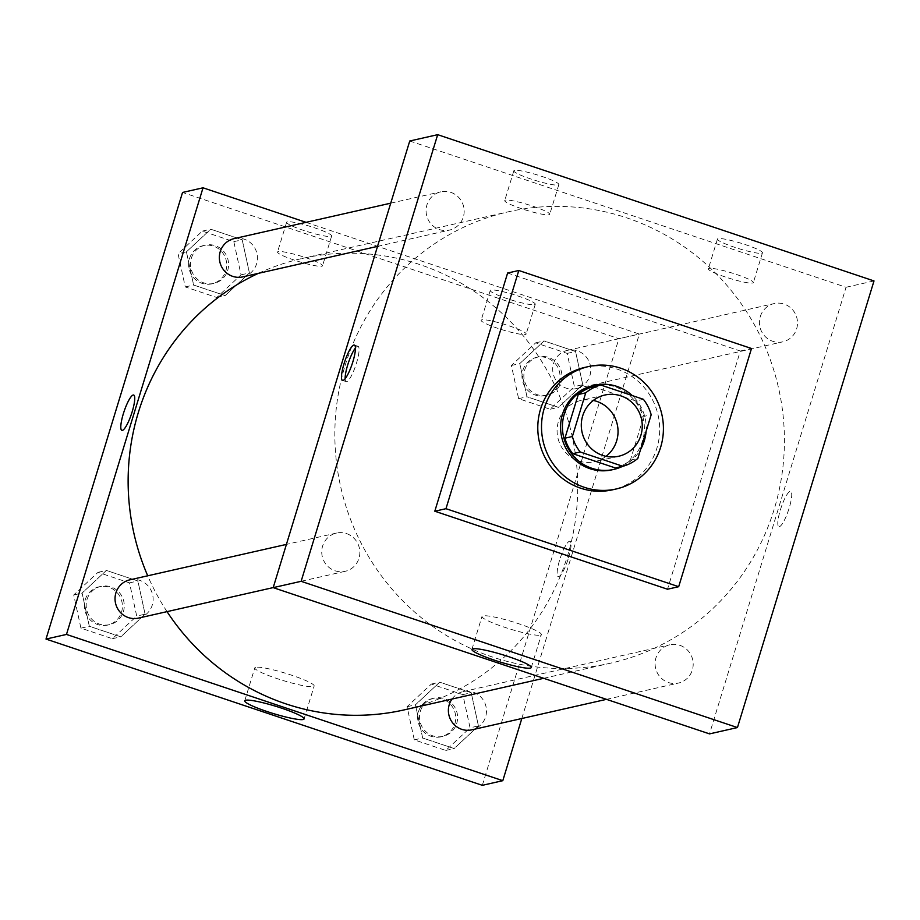 <?xml version="1.0" encoding="UTF-8"?>
<svg xmlns="http://www.w3.org/2000/svg" width="920" height="920" viewBox="0 0 920 920"><rect width="100%" height="100%" fill="white"/><g stroke="black" fill="none" stroke-linecap="round" stroke-linejoin="round"><path stroke-width="0.69" stroke-dasharray="4.6 3.45" d="M605.992 456.32A31.372 30.429 -102.8 0 1 594.492 461.725A31.372 30.429 -102.8 0 1 565.236 452.134A31.372 30.429 -102.8 0 1 558.474 421.371A31.372 30.429 -102.8 0 1 580.635 400.522A31.372 30.429 -102.8 0 1 593.342 400.441M593.227 386.676L635.904 400.982L643.356 399.291M635.904 400.982A42.136 40.871 -102.8 0 1 643.724 416.461L651.176 414.77M615.422 467.981A42.136 40.871 -102.8 0 0 630.372 460.138L643.724 416.461M622.553 466.359A43.148 41.848 77.2 0 0 640.584 449.42M646.093 431.388A43.148 41.848 77.2 0 0 632.235 395.565M592.94 385.675A43.148 41.848 -102.8 0 1 614.985 386.803A43.148 41.848 -102.8 0 1 644.345 429.904A43.148 41.848 -102.8 0 1 611.995 469.821M630.372 460.138L637.824 458.447M584.89 367.391A62.755 60.869 -102.8 0 1 658.099 415.15A62.755 60.869 -102.8 0 1 612.594 489.796M507.621 273.022L740.335 351.026L667.506 589.226M740.335 351.026L751.502 348.496M346.483 533.577A19.607 19.021 -102.8 0 1 359.835 553.173A19.607 19.021 -102.8 0 1 345.126 571.32A19.607 19.021 -102.8 0 1 322.241 556.393A19.607 19.021 -102.8 0 1 336.467 533.059A19.607 19.021 -102.8 0 1 346.483 533.577M450.811 192.361A19.607 19.021 -102.8 0 1 464.151 211.945A19.607 19.021 -102.8 0 1 449.443 230.092A19.607 19.021 -102.8 0 1 426.569 215.165A19.607 19.021 -102.8 0 1 440.784 191.843A19.607 19.021 -102.8 0 1 450.811 192.361M409.745 141.001L846.067 287.258L709.515 733.884M760.288 316.606A19.607 19.021 -102.8 0 1 774.134 303.577A19.607 19.021 -102.8 0 1 797.019 318.504A19.607 19.021 -102.8 0 1 782.793 341.826A19.607 19.021 -102.8 0 1 764.508 335.834A19.607 19.021 -102.8 0 1 760.288 316.606M679.834 645.311A19.607 19.021 -102.8 0 1 693.185 664.907A19.607 19.021 -102.8 0 1 678.477 683.054A19.607 19.021 -102.8 0 1 655.592 668.127A19.607 19.021 -102.8 0 1 669.817 644.793A19.607 19.021 -102.8 0 1 679.834 645.311M345.103 365.539A231.403 224.434 -102.8 0 1 508.541 211.761A231.403 224.434 -102.8 0 1 778.527 387.895A231.403 224.434 -102.8 0 1 610.719 663.136A231.403 224.434 -102.8 0 1 394.91 592.434A231.403 224.434 -102.8 0 1 345.103 365.539M761.771 253.253A23.529 2.909 -163 0 0 762.461 252.816A23.529 2.909 -163 0 0 740.807 243.156A23.529 2.909 -163 0 0 717.45 239.062A23.529 2.909 -163 0 0 734.367 247.204A23.529 2.909 -163 0 0 761.771 253.253M514.521 170.373A23.529 2.909 -163 0 0 513.832 170.809A23.529 2.909 -163 0 0 530.748 178.952A23.529 2.909 -163 0 0 558.842 184.564A23.529 2.909 -163 0 0 539.58 175.651A23.529 2.909 -163 0 0 514.521 170.373M874 280.933L846.067 287.258M725.27 276.977A23.529 2.909 17 0 1 708.354 268.835A23.529 2.909 17 0 1 731.699 272.93A23.529 2.909 17 0 1 753.353 282.589A23.529 2.909 17 0 1 725.27 276.977M521.651 208.725A23.529 2.909 17 0 1 504.735 200.583A23.529 2.909 17 0 1 528.091 204.677A23.529 2.909 17 0 1 549.746 214.337A23.529 2.909 17 0 1 521.651 208.725M779.366 526.665A18.63 3.91 -71.5 0 0 788.842 509.105A18.63 3.91 -71.5 0 0 790.694 491.326A18.63 3.91 -71.5 0 0 781.068 507.748A18.63 3.91 -71.5 0 0 778.849 526.654A18.63 3.91 -71.5 0 0 779.366 526.665A18.63 3.91 108.5 0 1 778.849 526.654A18.63 3.91 108.5 0 1 781.068 507.748A18.63 3.91 108.5 0 1 790.694 491.326A18.63 3.91 108.5 0 1 788.842 509.105A18.63 3.91 108.5 0 1 779.366 526.665M540.431 635.156A31.027 3.829 -163 0 0 541.339 634.581A31.027 3.829 -163 0 0 512.785 621.839A31.027 3.829 -163 0 0 481.999 616.434A31.027 3.829 -163 0 0 507.403 628.188A31.027 3.829 -163 0 0 540.431 635.156M345.138 378.706A18.63 3.91 -71.5 0 0 346.196 381.627A18.63 3.91 -71.5 0 0 355.822 365.205A18.63 3.91 -71.5 0 0 358.041 346.299A18.63 3.91 -71.5 0 0 357.523 346.288A18.63 3.91 -71.5 0 0 355.43 348.001M258.382 273.343A231.403 224.434 -102.8 0 1 301.829 258.555A231.403 224.434 -102.8 0 1 571.814 434.688A231.403 224.434 -102.8 0 1 404.006 709.929M167.026 611.627A231.403 224.434 -102.8 0 1 147.717 575.793M138.414 618.113A19.607 19.021 77.2 0 0 152.26 605.084A19.607 19.021 77.2 0 0 139.771 580.37A19.607 19.021 77.2 0 0 129.754 579.865M553.575 363.4A19.607 19.021 -102.8 0 1 567.422 350.37A19.607 19.021 -102.8 0 1 590.306 365.297A19.607 19.021 -102.8 0 1 576.081 388.619A19.607 19.021 -102.8 0 1 557.796 382.628A19.607 19.021 -102.8 0 1 553.575 363.4M234.071 238.636A19.607 19.021 -102.8 0 1 244.099 239.154A19.607 19.021 -102.8 0 1 257.439 258.738A19.607 19.021 -102.8 0 1 242.73 276.885M451.973 699.073A19.607 19.021 -102.8 0 1 463.105 691.598A19.607 19.021 -102.8 0 1 473.121 692.116A19.607 19.021 -102.8 0 1 486.473 711.7A19.607 19.021 -102.8 0 1 471.764 729.847M306.061 222.341L639.354 334.052L618.872 338.686L182.551 192.441M521.812 718.52L639.354 334.052M534.577 304.681A23.529 2.909 -163 0 0 535.267 304.255A23.529 2.909 -163 0 0 513.613 294.596A23.529 2.909 -163 0 0 490.256 290.49A23.529 2.909 -163 0 0 507.173 298.632A23.529 2.909 -163 0 0 534.577 304.681M287.327 221.812A23.529 2.909 -163 0 0 286.637 222.237A23.529 2.909 -163 0 0 303.554 230.391A23.529 2.909 -163 0 0 331.648 236.003A23.529 2.909 -163 0 0 312.374 227.09A23.529 2.909 -163 0 0 287.327 221.812M145.084 614.181L120.807 636.812L89.32 626.255L82.11 593.067L106.386 570.434L137.873 580.98L145.084 614.181L137.873 580.98L106.386 570.434L82.11 593.067L89.32 626.255L120.807 636.812L145.084 614.181L136.712 616.078L129.501 582.877L98.003 572.332L73.726 594.964L80.937 628.153L112.424 638.71L136.712 616.078M478.434 725.914L454.158 748.546L422.671 738.001L415.46 704.8L439.737 682.168L471.224 692.725L478.434 725.914L471.224 692.725L439.737 682.168L415.46 704.8L422.671 738.001L454.158 748.546L478.434 725.914L470.051 727.812L462.841 694.623L431.353 684.066L407.077 706.698L414.287 739.887L445.774 750.444L470.051 727.812M582.762 384.686L558.474 407.33L526.987 396.773L519.777 363.584L544.065 340.94L575.552 351.497L582.762 384.686L575.552 351.497L544.065 340.94L519.777 363.584L526.987 396.773L558.474 407.33L582.762 384.686L574.379 386.584L567.168 353.395L535.681 342.838L511.405 365.481L518.615 398.671L550.102 409.228L574.379 386.584M482.322 785.323L618.872 338.686M186.427 251.838L210.714 229.206L242.202 239.763L249.412 272.952L225.136 295.596L193.637 285.039L186.427 251.838L193.637 285.039L225.136 295.596L249.412 272.952L242.202 239.763L210.714 229.206L186.427 251.838L178.054 253.736L185.265 286.936L216.752 297.482L241.028 274.85L233.818 241.661L202.331 231.104L178.054 253.736M498.065 328.417A23.529 2.909 17 0 1 481.148 320.263A23.529 2.909 17 0 1 504.505 324.369A23.529 2.909 17 0 1 526.159 334.029A23.529 2.909 17 0 1 498.065 328.417M294.457 260.164A23.529 2.909 17 0 1 277.529 252.011A23.529 2.909 17 0 1 300.886 256.116A23.529 2.909 17 0 1 322.541 265.776A23.529 2.909 17 0 1 294.457 260.164M568.514 557.945A18.63 3.91 -71.5 0 0 570.02 541.282A18.63 3.91 -71.5 0 0 560.395 557.704A18.63 3.91 -71.5 0 0 558.175 576.61A18.63 3.91 -71.5 0 0 568.514 557.945A18.63 3.91 108.5 0 1 558.164 576.61A18.63 3.91 108.5 0 1 560.384 557.704A18.63 3.91 108.5 0 1 570.009 541.282A18.63 3.91 108.5 0 1 568.514 557.945M255.702 667.299A31.027 3.829 -163 0 0 254.794 667.874A31.027 3.829 -163 0 0 283.348 680.605A31.027 3.829 -163 0 0 314.145 686.009A31.027 3.829 -163 0 0 288.742 674.256A31.027 3.829 -163 0 0 255.702 667.299M121.854 430.364L121.865 430.364A18.63 3.91 -71.5 0 0 121.865 430.364A18.63 3.91 -71.5 0 0 131.491 413.942A18.63 3.91 -71.5 0 0 133.699 395.036L133.699 395.036M87.043 599.426A19.607 19.021 -102.8 0 1 100.889 586.396A19.607 19.021 -102.8 0 1 123.774 601.323A19.607 19.021 -102.8 0 1 109.549 624.645A19.607 19.021 -102.8 0 1 91.264 618.654A19.607 19.021 -102.8 0 1 87.043 599.426M129.501 582.877L137.873 580.98M98.003 572.332L106.386 570.434M73.726 594.964L82.11 593.067M80.937 628.153L89.32 626.255M112.424 638.71L120.807 636.812M85.18 599.851A19.607 19.021 -102.8 0 1 99.026 586.81A19.607 19.021 -102.8 0 1 121.911 601.737A19.607 19.021 -102.8 0 1 107.686 625.071A19.607 19.021 -102.8 0 1 89.401 619.08A19.607 19.021 -102.8 0 1 85.18 599.851M420.382 711.16A19.607 19.021 -102.8 0 1 434.24 698.13A19.607 19.021 -102.8 0 1 457.113 713.057A19.607 19.021 -102.8 0 1 442.899 736.38A19.607 19.021 -102.8 0 1 424.603 730.388A19.607 19.021 -102.8 0 1 420.382 711.16M462.841 694.623L471.224 692.725M431.353 684.066L439.737 682.168M407.077 706.698L415.46 704.8M414.287 739.887L422.671 738.001M445.774 750.444L454.158 748.546M418.519 711.585A19.607 19.021 -102.8 0 1 432.377 698.556A19.607 19.021 -102.8 0 1 455.25 713.483A19.607 19.021 -102.8 0 1 441.036 736.805A19.607 19.021 -102.8 0 1 422.74 730.813A19.607 19.021 -102.8 0 1 418.519 711.585M191.36 258.198A19.607 19.021 -102.8 0 1 205.206 245.168A19.607 19.021 -102.8 0 1 228.091 260.095A19.607 19.021 -102.8 0 1 213.865 283.417A19.607 19.021 -102.8 0 1 195.58 277.426A19.607 19.021 -102.8 0 1 191.36 258.198M241.028 274.85L249.412 272.952M233.818 241.661L242.202 239.763M202.331 231.104L210.714 229.206M185.265 286.936L193.637 285.039M216.752 297.482L225.136 295.596M189.497 258.623A19.607 19.021 -102.8 0 1 203.343 245.594A19.607 19.021 -102.8 0 1 226.228 260.521A19.607 19.021 -102.8 0 1 212.002 283.843A19.607 19.021 -102.8 0 1 193.717 277.851A19.607 19.021 -102.8 0 1 189.497 258.623M524.71 369.943A19.607 19.021 -102.8 0 1 538.556 356.902A19.607 19.021 -102.8 0 1 561.441 371.829A19.607 19.021 -102.8 0 1 547.216 395.163A19.607 19.021 -102.8 0 1 528.931 389.171A19.607 19.021 -102.8 0 1 524.71 369.943M567.168 353.395L575.552 351.497M535.681 342.838L544.065 340.94M511.405 365.481L519.777 363.584M518.615 398.671L526.987 396.773M550.102 409.228L558.474 407.33M522.847 370.357A19.607 19.021 -102.8 0 1 536.693 357.328A19.607 19.021 -102.8 0 1 559.578 372.255A19.607 19.021 -102.8 0 1 545.353 395.577A19.607 19.021 -102.8 0 1 527.068 389.585A19.607 19.021 -102.8 0 1 522.847 370.357M604.842 395.036L580.635 400.522M618.7 456.239L594.492 461.725M717.45 239.062L708.354 268.835M762.461 252.816L753.353 282.589M513.832 170.809L504.735 200.583M558.842 184.564L549.746 214.337M531.277 667.518L541.339 634.581M471.925 649.37L481.999 616.434M342.539 380.397L346.196 381.627M354.372 345.08L358.041 346.299M543.708 678.304L610.719 663.136M301.829 258.555L508.541 211.761M336.467 533.059L286.419 544.398M345.126 571.32L273.205 587.592M576.081 388.619L782.793 341.826M567.422 350.37L774.134 303.577M377.534 246.376L449.443 230.092M390.735 203.17L440.784 191.843M606.487 699.349L678.477 683.054M463.105 691.598L669.817 644.793M490.256 290.49L481.148 320.263M535.267 304.255L526.159 334.029M286.637 222.237L277.529 252.011M331.648 236.003L322.541 265.776M304.072 718.945L314.145 686.009M244.731 700.798L254.794 667.874M107.686 625.071L109.549 624.645M99.026 586.81L100.889 586.396M441.036 736.805L442.899 736.38M432.377 698.556L434.24 698.13M212.002 283.843L213.865 283.417M203.343 245.594L205.206 245.168M545.353 395.577L547.216 395.163M536.693 357.328L538.556 356.902"/><path stroke-width="1.38" d="M593.342 400.441A31.372 30.429 -102.8 0 1 617.251 424.407A31.372 30.429 -102.8 0 1 605.992 456.32M582.682 415.886A31.372 30.429 -102.8 0 1 604.842 395.036A31.372 30.429 -102.8 0 1 641.458 418.922A31.372 30.429 -102.8 0 1 618.7 456.239A31.372 30.429 -102.8 0 1 589.444 446.66A31.372 30.429 -102.8 0 1 582.682 415.886M580.198 451.984L622.874 466.291A42.136 40.871 -102.8 0 0 637.824 458.447L651.176 414.77A42.136 40.871 -102.8 0 0 643.356 399.291L600.679 384.997A42.136 40.871 -102.8 0 0 585.729 392.828L572.378 436.517A42.136 40.871 -102.8 0 0 580.198 451.984L572.746 453.675L615.422 467.981L622.874 466.291M585.729 392.828L578.278 394.519A42.136 40.871 -102.8 0 1 593.227 386.676L600.679 384.997M578.278 394.519L564.926 438.196L572.378 436.517M572.746 453.675A42.136 40.871 -102.8 0 1 564.926 438.196M632.235 395.565A43.148 41.848 77.2 0 0 616.848 386.388A43.148 41.848 77.2 0 0 594.803 385.25A43.148 41.848 77.2 0 0 563.511 436.563A43.148 41.848 77.2 0 0 613.847 469.407A43.148 41.848 77.2 0 0 622.553 466.359M640.584 449.42A43.148 41.848 77.2 0 0 646.093 431.388M613.847 469.407L611.995 469.821A43.148 41.848 -102.8 0 1 571.757 456.642A43.148 41.848 -102.8 0 1 562.465 414.345A43.148 41.848 -102.8 0 1 592.94 385.675L594.803 385.25M544.284 408.25A62.755 60.869 -102.8 0 1 588.604 366.539A62.755 60.869 -102.8 0 1 661.825 414.31A62.755 60.869 -102.8 0 1 616.319 488.957A62.755 60.869 -102.8 0 1 557.796 469.775A62.755 60.869 -102.8 0 1 544.284 408.25M616.319 488.957L612.594 489.796A62.755 60.869 -102.8 0 1 554.07 470.626A62.755 60.869 -102.8 0 1 540.569 409.089A62.755 60.869 -102.8 0 1 584.89 367.391L588.604 366.539M445.97 508.691L518.799 270.491L751.502 348.496L678.684 586.695L445.97 508.691L434.803 511.221L507.621 273.022L518.799 270.491M678.684 586.695L667.506 589.226L434.803 511.221M874 280.933L737.449 727.559L301.127 581.313L437.678 134.676L874 280.933L437.678 134.676L301.127 581.313L737.449 727.559L874 280.933M437.678 134.676L409.745 141.001L273.194 587.639L709.515 733.884L737.449 727.559M530.368 668.081A31.027 3.829 17 0 1 497.329 661.123A31.027 3.829 17 0 1 471.925 649.37A31.027 3.829 17 0 1 502.722 654.775A31.027 3.829 17 0 1 531.277 667.518A31.027 3.829 17 0 1 530.368 668.081M273.194 587.639L301.127 581.313M353.855 345.058A18.63 3.91 108.5 0 1 354.372 345.08A18.63 3.91 108.5 0 1 352.164 363.975A18.63 3.91 108.5 0 1 342.539 380.397A18.63 3.91 108.5 0 1 344.379 362.618A18.63 3.91 108.5 0 1 353.855 345.058M355.43 348.001A18.63 3.91 -71.5 0 0 348.416 362.721A18.63 3.91 -71.5 0 0 345.138 378.706M147.717 575.793A231.403 224.434 -102.8 0 1 138.391 412.332A231.403 224.434 -102.8 0 1 258.382 273.343M543.708 678.304L404.006 709.929A231.403 224.434 -102.8 0 1 167.026 611.627M286.419 544.398L129.754 579.865A19.607 19.021 77.2 0 0 115.529 603.186A19.607 19.021 77.2 0 0 138.414 618.113L273.205 587.592M377.534 246.376L242.73 276.885A19.607 19.021 -102.8 0 1 224.445 270.894A19.607 19.021 -102.8 0 1 220.225 251.666A19.607 19.021 -102.8 0 1 234.071 238.636L390.735 203.17M606.487 699.349L471.764 729.847A19.607 19.021 -102.8 0 1 453.468 723.856A19.607 19.021 -102.8 0 1 449.247 704.628A19.607 19.021 -102.8 0 1 451.973 699.073M203.032 187.806L66.481 634.432L502.803 780.678L482.322 785.323L46 639.067L182.551 192.441L203.032 187.806L306.061 222.341M502.803 780.678L521.812 718.52M245.64 700.235A31.027 3.829 17 0 1 278.668 707.192A31.027 3.829 17 0 1 304.072 718.945A31.027 3.829 17 0 1 273.286 713.54A31.027 3.829 17 0 1 244.731 700.798A31.027 3.829 17 0 1 245.64 700.235M46 639.067L66.481 634.432M133.699 395.036A18.63 3.91 -71.5 0 0 123.36 413.701A18.63 3.91 108.5 0 1 133.699 395.036A18.63 3.91 108.5 0 1 131.48 413.942A18.63 3.91 108.5 0 1 121.854 430.364A18.63 3.91 108.5 0 1 123.349 413.701A18.63 3.91 -71.5 0 0 121.854 430.364"/></g></svg>
